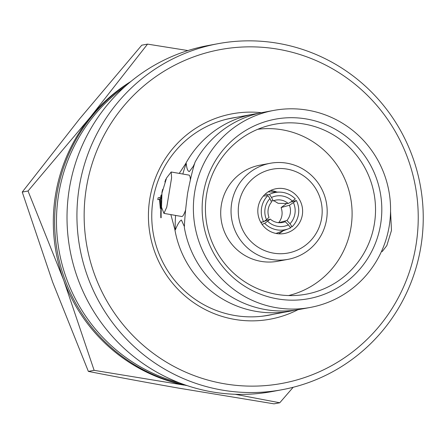 <?xml version="1.0" encoding="UTF-8"?>
<svg xmlns="http://www.w3.org/2000/svg" width="445" height="445" viewBox="0 0 445 445"><rect width="100%" height="100%" fill="white"/><g stroke="black" fill="none" stroke-linecap="round" stroke-linejoin="round"><path stroke-width="0.67" d="M129.751 82.408A166.119 163.387 79.5 0 0 57.466 252.382A166.119 163.387 79.5 0 0 185.843 385.181M179.669 382.939A166.119 163.387 -100.5 0 1 59.302 252.042A166.119 163.387 -100.5 0 1 124.789 86.714M273.725 110.427L263.234 112.368A100.186 98.54 79.5 0 0 195.049 162.186C192.83 168.861 190.343 179.218 187.601 193.258C185.71 207.537 184.625 218.946 184.352 227.495A100.186 98.54 79.5 0 0 265.326 309.559A100.186 98.54 79.5 0 0 299.735 309.392L310.226 307.451A100.186 98.54 79.5 0 0 390.565 208.455A100.186 98.54 79.5 0 0 308.135 110.254A100.186 98.54 79.5 0 0 273.725 110.427A100.186 98.54 79.5 0 0 193.38 209.423A100.186 98.54 79.5 0 0 275.817 307.617A100.186 98.54 79.5 0 0 310.226 307.451M184.241 226.283L181.41 220.008C179.635 220.942 177.622 224.224 175.358 229.859L174.802 229.264A100.186 98.54 79.5 0 0 255.769 311.328A100.186 98.54 79.5 0 0 290.179 311.161A100.186 98.54 79.5 0 0 294.935 310.154M258.478 113.375A100.186 98.54 79.5 0 0 253.683 114.137A100.186 98.54 79.5 0 0 185.493 163.955L186.238 163.443C186.733 168.56 187.768 171.281 189.336 171.598L193.275 166.363L194.821 163.048M235.166 394.281L279.766 402.775L273.998 403.843L178.551 388.107C146.806 382.533 116.746 376.965 88.36 371.403L52.677 282.225L22.25 192.073L79.388 119.115L141.777 45.184L147.551 44.116L90.413 117.074L28.024 191.005L63.702 280.183L94.129 370.335L183.88 385.075M268.185 209.367A15.008 14.657 82.9 0 0 269.002 217.349L266.516 219.68A19.146 18.701 -97.1 0 1 265.075 208.549A19.146 18.701 -97.1 0 1 269.976 198.537L271.5 202.113A15.008 14.657 82.9 0 0 268.185 209.367M263.284 196.106L267.89 195.533A22.767 22.239 82.9 0 0 261.582 207.926A22.767 22.239 82.9 0 0 263.59 221.799L266.516 219.68M270.961 200.845L273.202 200.884L271.506 197.441A19.146 18.862 -88.9 0 1 282.475 196.017A19.146 18.862 -88.9 0 1 292.343 201.079L288.221 203.51A15.008 14.785 91.1 0 0 273.202 200.884M292.343 201.079L295.308 198.96A22.767 22.434 91.1 0 0 283.081 192.446A22.767 22.434 91.1 0 0 279.699 192.118A22.767 22.434 91.1 0 0 269.414 194.432L271.506 197.441M287.092 169.111A42.642 41.941 79.5 0 0 238.82 203.882A42.642 41.941 79.5 0 0 273.341 253.116A42.642 41.941 79.5 0 0 321.613 218.35A42.642 41.941 79.5 0 0 287.092 169.111M286.992 163.204A48.85 48.049 79.5 0 0 270.215 163.282A48.85 48.049 79.5 0 0 231.038 211.553A48.85 48.049 79.5 0 0 271.233 259.435A48.85 48.049 79.5 0 0 288.015 259.352A48.85 48.049 79.5 0 0 327.186 211.08A48.85 48.049 79.5 0 0 286.992 163.204M270.215 163.282L259.886 165.195A48.85 48.049 79.5 0 0 220.709 213.466A48.85 48.049 79.5 0 0 260.904 261.349A48.85 48.049 79.5 0 0 277.686 261.265L288.015 259.352M276.545 233.542A22.767 22.395 79.5 0 0 284.366 233.503A22.767 22.395 79.5 0 0 302.622 211.002A22.767 22.395 79.5 0 0 283.888 188.686A22.767 22.395 79.5 0 0 276.067 188.725A22.767 22.395 79.5 0 0 257.811 211.225A22.767 22.395 79.5 0 0 276.545 233.542M270.493 190.549A22.767 22.395 -100.5 0 1 272.457 190.805A22.767 22.395 -100.5 0 1 276.896 192.068M283.131 230.799A22.767 22.395 -100.5 0 1 278.509 233.797M277.252 298.851A91.286 89.79 79.5 0 0 380.597 224.425A91.286 89.79 79.5 0 0 306.7 119.021A91.286 89.79 79.5 0 0 203.354 193.447A91.286 89.79 79.5 0 0 277.252 298.851M276.54 294.334A86.425 85.001 79.5 0 0 299.618 295.141A86.425 85.001 79.5 0 0 375.497 212.182A86.425 85.001 79.5 0 0 304.419 124.088A86.425 85.001 79.5 0 0 268.235 125.713A86.425 85.001 79.5 0 0 205.534 213.016A86.425 85.001 79.5 0 0 276.54 294.334M390.554 211.242L391.466 230.477L386.816 245.612L382.238 251.536L381.51 251.408M190.365 179.535A21.01 3.56 -80.1 0 0 188.992 175.108L171.175 171.993L166.597 177.922L161.947 193.052L161.518 207.186L163.944 213.389L166.758 207.148L171.598 177.839L171.175 171.993M161.307 198.648L161.229 194.916L161.296 198.848M161.413 206.28A100.208 98.562 79.5 0 0 161.151 217.716L161.173 217.722A100.186 98.54 -100.5 0 1 161.429 206.391M160.634 207.059L159.95 197.491L160.634 207.059L160.317 208.466L159.499 199.343L157.803 199.66L159.499 199.354M253.683 114.137L230.71 118.392A100.186 98.54 79.5 0 0 225.003 119.627M174.802 229.264L170.852 214.596M179.235 173.4L185.493 163.955M288.549 295.552A84.667 83.271 79.5 0 0 352.045 210.568A84.667 83.271 79.5 0 0 282.442 129.84A84.667 83.271 79.5 0 0 257.744 129.295M415.975 245.29A169.74 166.953 -100.5 0 1 223.813 383.679A169.74 166.953 -100.5 0 1 86.402 187.695A169.74 166.953 -100.5 0 1 278.57 49.306A169.74 166.953 -100.5 0 1 415.975 245.29M420.903 246.547A175.947 173.061 -100.5 0 1 282.141 389.703A175.947 173.061 -100.5 0 1 79.271 186.844A175.947 173.061 -100.5 0 1 218.039 43.688A175.947 173.061 -100.5 0 1 420.903 246.547M282.141 389.703L272.218 391.539A175.947 173.061 -100.5 0 1 69.353 188.686A175.947 173.061 -100.5 0 1 208.115 45.529L218.039 43.688M297.989 309.698A104.43 102.717 -100.5 0 1 190.532 300.381A104.43 102.717 -100.5 0 1 149.809 198.776A104.43 102.717 -100.5 0 1 261.493 112.707M273.113 314.326A100.292 98.645 -100.5 0 1 268.724 315.244A100.292 98.645 -100.5 0 1 153.091 199.61A100.292 98.645 -100.5 0 1 232.184 118.014A100.292 98.645 -100.5 0 1 236.612 117.302M231.439 118.153A100.292 98.645 -100.5 0 1 235.116 117.575M279.699 192.118L268.079 191.912M273.775 200.673L278.136 203.321L288.221 203.51M276.045 233.447L288.499 228.78A22.767 22.328 69.4 0 0 290.568 227.879L288.449 224.881A19.146 18.779 -110.6 0 1 267.606 221.237L270.221 219.085A15.008 14.718 69.4 0 0 285.006 221.805A15.008 14.718 69.4 0 0 285.245 221.71L288.449 224.881M286.741 203.482L281.095 207.542C283.014 213.105 282.186 218.189 278.598 222.784M271.617 314.598A100.292 98.645 -100.5 0 1 267.973 315.377M261.438 316.306A100.186 98.54 79.5 0 0 267.211 315.416L290.179 311.161M163.944 213.389L181.755 216.498A21.01 3.56 -80.1 0 0 185.554 210.129M161.952 193.024L161.974 192.246A100.208 98.562 -100.5 0 1 162.686 189.314M164.884 181.949A100.208 98.562 -100.5 0 1 165.913 179.074L166.074 179.046M160.823 217.777A100.208 98.562 -100.5 0 1 161.218 204.806L160.745 196.29L161.229 194.916M157.803 199.66L157.819 199.666A100.208 98.562 -100.5 0 1 158.103 197.825L159.927 197.485M160.617 207.053L160.3 208.46M186.238 163.443A42.436 7.192 -80.1 0 0 182.834 174.028M175.597 215.424A42.436 7.192 -80.1 0 0 175.358 229.859M267.606 221.237L264.68 223.351A22.767 22.328 69.4 0 0 288.499 228.78M260.926 222.583L262.722 221.905M264.219 221.343L270.221 219.085M262.06 224.341L264.68 223.351M284.767 221.888L285.245 221.71M293.433 202.636A19.146 18.94 -105.4 0 1 289.973 223.779L286.942 220.486A15.008 14.846 74.6 0 0 289.439 205.245L296.398 200.511A22.767 22.523 74.6 0 1 292.092 226.778L289.973 223.779M278.932 222.695L286.942 220.486M290.168 227.312L292.092 226.778M290.596 202.113L296.398 200.511M281.095 207.542L289.439 205.245M264.964 194.348L269.414 194.432M269.976 198.537L267.89 195.533M260.692 222.161L263.59 221.799M279.766 402.775L293.177 387.278M187.173 385.631A165.601 162.881 -100.5 0 1 63.702 280.183A165.601 162.881 -100.5 0 1 90.413 117.074A165.601 162.881 -100.5 0 1 130.836 81.513M187.923 50.563L147.551 44.116M28.024 191.005L22.25 192.073M94.129 370.335L88.36 371.403"/></g></svg>
